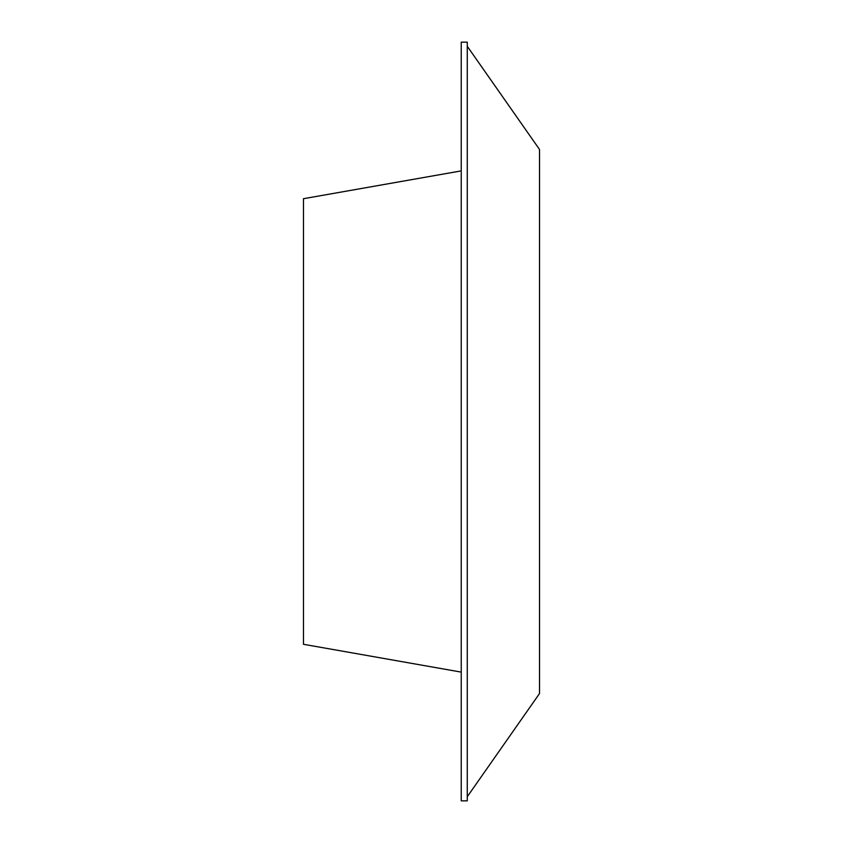 <?xml version="1.0" encoding="UTF-8"?>
<svg xmlns="http://www.w3.org/2000/svg" width="843" height="843" viewBox="0 0 843 843"><rect width="100%" height="100%" fill="white"/><g stroke="black" fill="none" stroke-linecap="round" stroke-linejoin="round"><path stroke-width="1.26" d="M461.237 170.887L303.48 198.706L303.48 644.294L461.237 672.113M461.237 421.5L461.237 800.85L467.264 800.85L467.264 42.15L461.237 42.15L461.237 421.5M467.264 46.27L539.52 149.464L539.52 693.536L467.264 796.73"/></g></svg>
